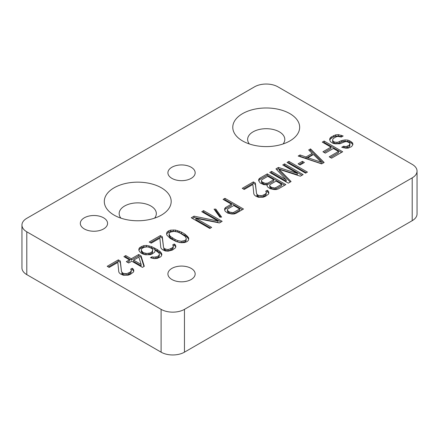 <?xml version="1.0" encoding="UTF-8"?>
<svg xmlns="http://www.w3.org/2000/svg" width="439" height="439" viewBox="0 0 439 439"><rect width="100%" height="100%" fill="white"/><g stroke="black" fill="none" stroke-linecap="round" stroke-linejoin="round"><path stroke-width="0.66" d="M26.79 231.808L26.79 274.627A16.517 9.537 180 0 1 21.95 267.883L21.95 225.064A16.517 9.537 0 0 0 26.79 231.808L161.102 309.352A16.517 9.537 0 0 0 184.462 309.352L412.21 177.861A16.517 9.537 0 0 0 417.05 171.117A16.517 9.537 0 0 0 412.21 164.373L277.898 86.829A16.517 9.537 0 0 0 254.538 86.829L26.79 218.32A16.517 9.537 0 0 0 21.95 225.064M26.79 274.627L161.102 352.171A16.517 9.537 180 0 0 184.462 352.171L412.21 220.68A16.517 9.537 180 0 0 417.05 213.936L417.05 171.117M242.569 140.941A33.446 19.311 0 0 0 289.872 140.941A33.446 19.311 0 0 0 289.872 113.635A33.446 19.311 0 0 0 242.569 113.635A33.446 19.311 0 0 0 242.569 140.941L242.569 140.941M114.091 215.115A33.446 19.311 0 0 0 161.393 215.115A33.446 19.311 0 0 0 161.393 187.81A33.446 19.311 0 0 0 114.091 187.81A33.446 19.311 0 0 0 114.091 215.115L114.091 215.115M171.907 279.511A13.625 7.869 0 0 0 186.756 281.218A13.625 7.869 0 0 0 195.168 273.952A13.625 7.869 0 0 0 191.179 268.388A13.625 7.869 0 0 0 176.324 266.682A13.625 7.869 0 0 0 167.912 273.952A13.625 7.869 0 0 0 171.907 279.511M84.31 228.938A13.625 7.869 0 0 0 99.159 230.645A13.625 7.869 0 0 0 107.571 223.38A13.625 7.869 0 0 0 103.582 217.815A13.625 7.869 0 0 0 88.733 216.109A13.625 7.869 0 0 0 80.321 223.38A13.625 7.869 0 0 0 84.31 228.938M171.907 178.366A13.625 7.869 0 0 0 186.756 180.072A13.625 7.869 0 0 0 195.168 172.801A13.625 7.869 0 0 0 191.179 167.243A13.625 7.869 0 0 0 176.324 165.536A13.625 7.869 0 0 0 167.912 172.801A13.625 7.869 0 0 0 171.907 178.366M343.594 146.214L341.74 147.284L345.74 148.168L348.16 148.135L351.644 146.577L352.934 144.469L352.588 142.845L349.746 140.842L347.858 140.112L345.043 139.915L341.388 140.656L337.904 142.214L336.186 142.291L334.386 141.967L333.201 141.281L332.636 140.244L332.773 139.251L333.618 138.312L336.087 136.886L337.717 136.397L341.322 137.05L343.177 135.98L338.387 134.641L335.659 134.855L331.247 136.946L330.101 138.065L329.651 139.234L329.991 140.859L330.951 142.126L332.927 143.262L335.122 143.816L339.962 143.756L345.076 141.715L346.794 141.638L349.071 142.598L349.949 143.46L349.279 145.21L346.102 146.588L343.594 146.214L343.594 147.564L343.216 147.784M322.286 142.121L330.968 147.131L322.934 151.768L325.299 153.134L333.333 148.497L338.464 151.455L329.19 156.811L331.56 158.177L342.683 151.751L324.141 141.045L322.286 142.121M321.672 163.884L324.141 162.457L310.543 148.898L308.688 149.968L312.189 153.414L306.005 156.981L300.04 154.962L298.185 156.037L321.672 163.884M298.092 163.829L300.062 164.971L304.392 162.474L302.416 161.332L298.092 163.829M287.057 162.457L305.599 173.164L307.454 172.093L288.911 161.387L287.057 162.457M286.206 179.803L271.609 171.38L269.755 172.45L288.297 183.151L291.073 181.548L279.144 169.306L300.347 176.193L303.129 174.59L284.587 163.884L282.732 164.954L297.329 173.383L278.408 167.451L275.933 168.878L286.206 179.803L286.206 181.153L271.609 172.725L270.923 173.125M267.17 184.874L266.945 185.456L267.598 186.904L270.051 188.677L274.046 189.555L276.466 189.527L278.408 188.863L285.822 184.578L267.28 173.877L259.866 178.157L258.714 179.277L258.664 180.676L260.19 182.981L263.652 184.627L267.17 184.874L267.17 185.955M255.35 183.041L253.374 181.905L242.251 188.326L244.221 189.467L252.875 184.468L253.83 193.939L254.395 194.982L255.663 196.068L258.341 197.259L263.18 197.199L265.425 196.354L268.432 194.164L268.877 192.995L268.536 191.371L267.269 190.279L265.721 191.174L266.286 192.216L266.149 193.204L265.002 194.323L261.825 195.701L258.308 195.454L256.557 193.731L255.35 183.041L255.35 184.391L253.374 183.255L243.42 189M227.715 213.118L231.71 214.002L234.13 213.969L236.072 213.305L243.486 209.024L224.944 198.318L223.089 199.388L231.375 204.173L225.816 207.384L224.664 208.503L224.609 209.897L225.262 211.346L227.715 213.118M219.901 217.173L221.618 217.091L215.774 209.079L214.056 209.162L219.901 217.173M201.77 211.697L217.942 221.036L194.043 216.158L191.261 217.766L209.804 228.472L211.658 227.397L195.876 218.287L219.385 222.941L222.167 221.333L203.625 210.627L201.77 211.697M185.006 234.135L181.455 232.083L175.485 230.063L170.645 230.124L168.395 230.969L166.935 232.264L166.573 233.839L166.831 235.057L170.327 238.509L176.16 241.516L179.847 242.575L181.96 242.723L184.687 242.515L186.937 241.669L188.397 240.374L188.759 238.8L188.501 237.581L185.006 234.135L185.006 235.48L179.172 232.472L175.485 231.413L173.372 231.265L170.645 231.474L168.395 232.313L166.935 233.614L166.721 234.547M162.331 236.747L160.361 235.606L149.238 242.026L151.208 243.168L159.862 238.174L160.811 247.645L161.382 248.683L162.649 249.775L165.322 250.96L168.137 251.157L172.412 250.06L175.419 247.865L175.863 246.696L175.523 245.072L174.256 243.985L172.708 244.874L173.273 245.917L173.136 246.905L171.984 248.024L168.806 249.407L167.094 249.484L164.504 248.704L163.544 247.437L162.331 236.747L162.331 238.092L160.361 236.956L150.401 242.701M145.331 254.763L150.171 254.702L152.108 254.033L154.802 252.024L155.082 250.043L158.803 252.902L159.368 253.945L159.231 254.933L158.698 255.696L156.844 256.771L153.804 257.155L152.004 256.831L150.456 257.72L154.457 258.604L157.184 258.395L160.361 257.013L161.508 255.893L161.87 254.318L161.223 252.875L159.867 251.377L157.414 249.604L151.581 246.597L146.489 245.439L143.756 245.648L140.271 247.201L139.125 248.32L138.762 249.895L139.41 251.344L140.765 252.842L142.741 253.978L145.331 254.763M144.294 266.292L141.056 255.86L138.691 254.494L131.272 258.774L125.752 255.586L123.897 256.656L129.417 259.85L126.328 261.633L128.693 262.999L131.788 261.216L142.439 267.362L144.294 266.292M120.308 261.007L118.332 259.872L107.209 266.292L109.179 267.433L117.833 262.434L118.788 271.906L119.353 272.948L120.621 274.035L123.299 275.226L128.139 275.165L130.383 274.32L133.39 272.131L133.835 270.962L133.494 269.337L132.227 268.245L130.679 269.14L131.245 270.177L131.107 271.17L129.96 272.29L126.783 273.667L123.266 273.42L121.515 271.697L120.308 261.007L120.308 262.357L118.332 261.216L108.378 266.967M283.045 143.976A18.581 10.728 0 0 0 284.801 139.426A18.581 10.728 0 0 0 279.358 131.837A18.581 10.728 0 0 0 259.109 129.516A18.581 10.728 0 0 0 247.634 139.426A18.581 10.728 0 0 0 249.39 143.976M154.572 218.15A18.581 10.728 0 0 0 156.328 213.601A18.581 10.728 0 0 0 150.884 206.012A18.581 10.728 0 0 0 130.63 203.691A18.581 10.728 0 0 0 119.161 213.601A18.581 10.728 0 0 0 120.917 218.15M344.692 146.489L344.692 147.839L343.594 147.564M346.102 146.588L346.102 147.938L344.692 147.839M347.425 146.28L347.425 147.63L346.102 147.938M349.279 145.21L349.279 146.56L347.425 147.63M349.812 144.447L349.812 145.797L349.279 146.56M349.949 143.46L349.812 145.797M330.101 138.065L329.832 140.101M331.247 136.946L331.247 138.29L330.101 139.415M333.722 135.519L333.722 136.864L331.247 138.29M335.659 134.855L335.659 136.2L333.722 136.864M338.387 134.641L338.387 135.991L335.659 136.2M341.29 135.245L341.29 136.595L338.387 135.991M341.778 136.787L341.29 136.595M332.636 140.244L332.636 141.594L333.201 142.631L333.201 141.281M334.386 141.967L334.386 143.317L333.201 142.631M336.186 142.291L336.186 143.641L334.386 143.317M337.904 142.214L337.904 143.564L336.186 143.641M339.534 141.726L339.534 143.076L337.904 143.564M341.388 140.656L341.388 142.006L339.534 143.076M343.018 140.173L343.018 141.517L341.388 142.006M345.043 139.915L345.043 141.259L343.018 141.517M347.858 140.112L347.858 141.457L345.043 141.259M349.746 140.842L349.746 142.192L347.858 141.457M351.321 141.753L351.321 143.103L349.746 142.192M352.588 142.845L352.588 144.19L351.321 143.103M352.747 144.947L352.588 144.19M330.968 147.131L330.968 148.475L324.097 152.443M324.141 141.045L324.141 142.395L323.455 142.79M341.515 152.426L324.141 142.395M338.464 151.455L338.464 152.805L330.358 157.486M300.04 154.962L300.04 156.311L299.661 156.531M306.005 156.981L306.005 158.331L300.04 156.311M312.189 153.414L312.189 154.764L306.005 158.331M310.543 148.898L310.543 150.248L309.555 150.818M323.285 162.951L310.543 150.248M321.326 162.26L321.326 163.61L307.893 159.066L307.893 157.716L313.457 154.506L321.326 162.26L307.893 157.716M302.416 161.332L302.416 162.682L299.261 164.504M303.223 163.149L302.416 162.682M288.911 161.387L288.911 162.737L288.225 163.132M306.285 172.768L288.911 162.737M271.609 171.38L271.609 172.725M278.408 167.451L278.408 168.801L276.757 169.756M297.329 173.383L297.329 174.733L278.408 168.801M284.587 163.884L284.587 165.234L283.901 165.629M301.961 175.265L284.587 165.234M279.144 169.306L279.144 170.656L290.234 182.031M258.714 179.277L258.708 180.78M259.866 178.157L259.866 179.507L258.714 180.627M267.28 173.877L267.28 175.227L259.866 179.507M284.653 185.253L267.28 175.227M281.602 184.287L281.602 185.631L275.73 189.022L274.408 189.33L271.511 188.726L269.848 187.409L269.672 185.247L270.21 184.484L276.076 181.093L281.602 184.287L275.73 187.672L275.73 189.022M273.711 179.727L273.711 181.077L267.839 184.468L266.517 184.775L263.619 184.171L261.562 182.624L261.392 180.467L261.924 179.705L267.795 176.313L273.711 179.727L267.839 183.118L265.112 183.326L262.434 182.141L262.434 183.486M275.73 187.672L274.408 187.98L271.511 187.376L269.848 186.059L269.672 185.247M274.408 187.98L274.408 189.33M273.003 187.881L273.003 189.231M271.511 187.376L271.511 188.726M270.72 186.921L270.72 188.271M269.848 186.059L269.848 187.409M263.619 182.822L263.619 184.171M262.434 182.141L261.562 181.28L261.392 180.467M261.562 181.28L261.562 182.624M267.839 183.118L267.839 184.468M266.517 183.425L266.517 184.775M265.112 183.326L265.112 184.676M253.374 181.905L253.374 183.255M256.557 193.731L255.35 184.391M257.517 194.998L257.517 196.348L256.557 195.081M258.308 195.454L258.308 196.804L257.517 196.348M260.107 195.783L260.107 197.133L258.308 196.804M261.825 195.701L261.825 197.051L260.107 197.133M263.762 195.037L263.762 196.387L261.825 197.051M265.002 194.323L265.002 195.673L263.762 196.387M266.149 193.204L266.149 194.554L265.002 195.673M266.286 192.216L266.149 194.554M267.269 190.279L267.269 191.629L266.281 192.2M268.536 191.371L268.536 192.721L267.269 191.629M268.695 193.473L268.536 192.721M224.664 208.503L224.658 210.001M225.816 207.384L225.816 208.734L224.664 209.853M231.375 204.173L231.375 205.518L225.816 208.734M224.944 198.318L224.944 199.668L224.258 200.063M242.317 209.699L224.944 199.668M232.341 213.991L229.57 213.398L227.512 211.85L227.336 209.688L227.874 208.926L233.746 205.54L239.661 208.953L233.789 212.344L232.467 212.652L229.57 212.048L227.512 210.5L227.336 209.688M239.661 208.953L239.661 210.303L233.789 213.694L232.516 213.991M233.789 212.344L233.789 213.694M232.467 212.652L232.467 213.991M231.062 212.553L231.062 213.903M229.57 212.048L229.57 213.398M228.384 211.362L228.384 212.712M227.512 210.5L227.512 211.85M215.774 209.079L215.774 210.429L215.011 210.462M220.669 217.135L215.774 210.429M217.942 221.036L217.942 222.386L194.043 217.508L192.43 218.441M203.625 210.627L203.625 211.977L202.939 212.372M220.998 222.008L203.625 211.977M195.876 218.287L195.876 219.637L210.49 228.071M194.043 216.158L194.043 217.508M181.455 232.083L181.455 233.433M186.668 235.452L186.668 236.797L185.006 235.48M187.541 236.314L187.541 237.658L186.668 236.797M188.501 237.581L188.501 238.926L187.541 237.658M188.611 239.442L188.501 238.926M166.935 232.264L166.935 233.614M168.395 230.969L168.395 232.313M170.645 230.124L170.645 231.474M173.372 229.915L173.372 231.265M175.485 230.063L175.485 231.413M177.68 230.618L177.68 231.968M179.172 231.123L179.172 232.472M186.251 238.421L186.114 240.764L184.962 241.884L181.307 242.624L177.707 241.971L175.029 240.786L170.211 237.647L169.081 235.567L169.081 234.217L169.218 233.224L170.365 232.105L174.025 231.364L177.625 232.017L180.303 233.202L185.121 236.341L186.251 238.421L186.114 239.414L184.962 240.534L181.307 241.274L177.707 240.627L175.029 239.436L170.211 236.297L169.081 234.217M186.114 239.414L186.114 240.764M184.962 240.534L184.962 241.884M183.025 241.198L183.025 242.547M181.307 241.274L181.307 242.624M177.707 240.627L177.707 241.971M175.029 239.436L175.029 240.786M172.269 237.839L172.269 239.189M170.211 236.297L170.211 237.647M160.361 235.606L160.361 236.956M163.544 247.437L162.331 238.092M164.504 248.704L164.504 250.049L163.544 248.781M165.289 249.16L165.289 250.504L164.504 250.049M167.094 249.484L167.094 250.834L165.289 250.504M168.806 249.407L168.806 250.751L167.094 250.834M170.749 248.737L170.749 250.087L168.806 250.751M171.984 248.024L171.984 249.374L170.749 250.087M173.136 246.905L173.136 248.254L171.984 249.374M173.273 245.917L173.136 248.254M174.256 243.985L174.256 245.33L173.268 245.9M175.523 245.072L175.523 246.422L174.256 245.33M175.682 247.179L175.523 246.422M139.125 248.32L138.965 250.351M140.271 247.201L140.271 248.551L139.125 249.67M141.819 246.312L141.819 247.662L140.271 248.551M143.756 245.648L143.756 246.992L141.819 247.662M146.489 245.439L146.489 246.784L143.756 246.992M148.991 245.813L148.991 247.162L146.489 246.784M151.581 246.597L151.581 247.942L148.991 247.162M154.654 248.013L154.654 249.357L151.581 247.942M157.414 249.604L157.414 250.954L154.654 249.357M159.867 251.377L159.867 252.727L157.414 250.954M161.223 252.875L161.223 254.225L159.867 252.727M161.667 255.213L161.223 254.225M152.004 256.831L151.932 258.22M153.804 257.155L153.804 258.505L152.004 258.176M155.521 257.078L155.521 258.423L153.804 258.505M156.844 256.771L156.844 258.116L155.521 258.423M158.698 255.696L158.698 257.045L156.844 258.116M159.231 254.933L159.231 256.283L158.698 257.045M159.368 253.945L159.231 256.283M152.662 250.071L152.525 252.414L151.993 253.177L148.508 254.73L145.38 254.713L142.708 253.522L141.265 251.624L141.407 249.281L141.94 248.518L144.102 247.272L147.136 246.883L148.942 247.212L151.614 248.397L152.492 249.259L152.662 250.071L151.993 251.827L149.825 253.073L146.791 253.462L143.888 252.859L143.888 254.208M145.38 253.363L145.38 254.713M143.888 252.859L142.708 252.178L141.265 250.274M142.708 252.178L142.708 253.522M141.83 251.311L141.83 252.661M152.525 251.064L152.525 252.414M151.993 251.827L151.993 253.177M149.825 253.073L149.825 254.422M148.508 253.38L148.508 254.73M146.791 253.462L146.791 254.812M143.937 266.495L141.056 257.21L138.691 255.844L131.272 260.124L125.752 256.936L125.066 257.331M141.056 255.86L141.056 257.21M129.417 259.85L129.417 261.194L127.497 262.308M125.752 255.586L125.752 256.936M131.272 258.774L131.272 260.124M138.691 254.494L138.691 255.844M141.133 265.82L133.637 261.49L133.637 260.146L138.894 257.111L141.133 264.47L141.133 265.82M141.133 264.47L133.637 260.146M118.332 259.872L118.332 261.216M121.515 271.697L120.308 262.357M122.476 272.965L122.476 274.315L121.515 273.047M123.266 273.42L123.266 274.77L122.476 274.315M125.066 273.749L125.066 275.099L123.266 274.77M126.783 273.667L126.783 275.017L125.066 275.099M128.72 273.003L128.72 274.353L126.783 275.017M129.96 272.29L129.96 273.64L128.72 274.353M131.107 271.17L131.107 272.52L129.96 273.64M132.227 268.245L132.227 269.595L131.239 270.166L131.107 272.52M133.494 269.337L133.494 270.687L132.227 269.595M133.654 271.439L133.494 270.687M412.21 177.861L412.21 220.68M184.462 309.352L184.462 352.171M161.102 309.352L161.102 352.171"/></g></svg>
